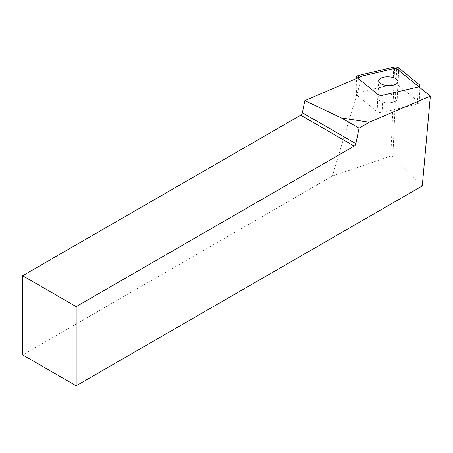 <?xml version="1.0" encoding="UTF-8"?>
<svg xmlns="http://www.w3.org/2000/svg" width="453" height="453" viewBox="0 0 453 453"><rect width="100%" height="100%" fill="white"/><g stroke="black" fill="none" stroke-linecap="round" stroke-linejoin="round"><path stroke-width="0.34" stroke-dasharray="2.27 1.7" d="M422.292 185.945L392.904 156.404L396.703 68.777M394.625 68.46L390.831 156.092L332.366 176.075L22.65 354.886M362.377 75.996L332.366 176.075M390.831 156.092L392.904 156.404M398.011 85.153L418.736 101.936A3.647 1.659 -177.5 0 1 419.235 102.825A3.647 1.659 -177.5 0 1 417.44 104.162L382.151 112.395A3.647 1.659 -177.5 0 1 377.162 111.631L356.437 94.847A3.647 1.659 -177.5 0 1 355.939 93.952A3.647 1.659 -177.5 0 1 357.734 92.616L393.023 84.388A3.647 1.659 -177.5 0 1 398.011 85.153L398.753 67.978M392.468 102.344A9.649 4.388 2.5 0 0 397.23 98.811A9.649 4.388 2.5 0 0 387.779 94.003A9.649 4.388 2.5 0 0 377.949 97.973A9.649 4.388 2.5 0 0 382.717 102.016A9.649 4.388 2.5 0 0 392.468 102.344M419.478 84.768L418.736 101.936M382.898 95.221L382.151 112.395M417.44 104.162L418.181 86.993M377.162 111.631L377.91 94.462M357.157 78.233L356.437 94.847M393.765 67.22L393.023 84.388M357.734 92.616L358.482 75.447M397.23 98.811L397.972 81.636M377.949 97.973L378.691 80.804M419.235 102.825L419.897 87.622M355.939 93.952L356.607 78.465"/><path stroke-width="0.68" d="M430.35 96.115L396.703 68.777L394.625 68.46L362.377 75.996L304.852 100.623L341.262 117.893L359.048 128.165L369.252 122.27L430.35 96.115L422.292 185.945L76.161 385.78L76.161 306.624L354.218 146.093L300.701 115.198L22.65 275.73L22.65 354.886L76.161 385.78M359.048 128.165L355.877 143.658A2.429 1.404 -60 0 1 354.218 146.093M300.701 115.198A2.429 1.404 120 0 0 302.366 112.763L355.877 143.658M304.852 100.623L302.366 112.763M341.262 117.893L369.252 122.27M22.65 275.73L76.161 306.624M356.607 78.465L356.681 76.784A3.647 1.659 2.5 0 1 358.482 75.447L393.765 67.22A3.647 1.659 2.5 0 1 398.753 67.978L419.478 84.768A3.647 1.659 2.5 0 1 419.982 85.657A3.647 1.659 2.5 0 1 418.181 86.993L382.898 95.221A3.647 1.659 2.5 0 1 377.91 94.462L357.185 77.673L357.157 78.233M393.215 85.175A9.649 4.388 2.5 0 0 397.972 81.636A9.649 4.388 2.5 0 0 388.521 76.834A9.649 4.388 2.5 0 0 378.691 80.804A9.649 4.388 2.5 0 0 383.459 84.841A9.649 4.388 2.5 0 0 393.215 85.175M356.681 76.784A3.647 1.659 2.5 0 0 357.185 77.673M419.897 87.622L419.982 85.657"/></g></svg>
